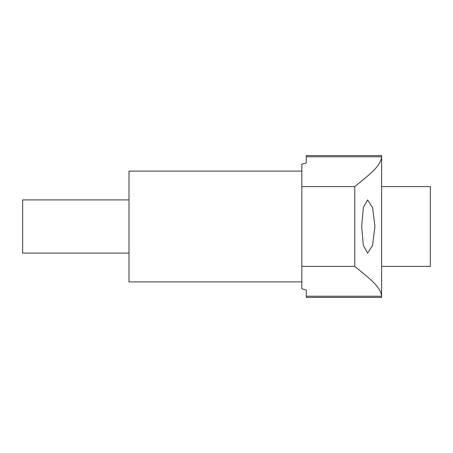 <?xml version="1.0" encoding="UTF-8"?>
<svg xmlns="http://www.w3.org/2000/svg" width="453" height="453" viewBox="0 0 453 453"><rect width="100%" height="100%" fill="white"/><g stroke="black" fill="none" stroke-linecap="round" stroke-linejoin="round"><path stroke-width="0.68" d="M301.834 281.896L129.009 281.896L129.009 171.104L301.834 171.104M361.664 226.5L363.329 207.565L367.604 199.909L372.553 207.559L374.954 226.5L372.553 245.441L367.604 253.091L363.329 245.43L361.664 226.5M306.268 156.789L306.268 163.012L301.834 164.145L301.834 266.381L354.79 266.381L354.79 186.619C366.415 176.755 380.837 166.976 381.602 156.789L381.602 155.594L306.268 155.594L306.268 156.789L381.602 156.789L381.602 296.211C380.882 286.092 366.42 276.234 354.79 266.381M301.834 186.619L354.79 186.619M301.834 266.381L301.834 288.855L306.268 289.988L306.268 296.211L381.602 296.211L381.602 297.406L306.268 297.406L306.268 296.211M129.009 199.909L22.65 199.909L22.65 253.091L129.009 253.091M381.602 186.619L430.35 186.619L430.35 266.381L381.602 266.381"/></g></svg>
